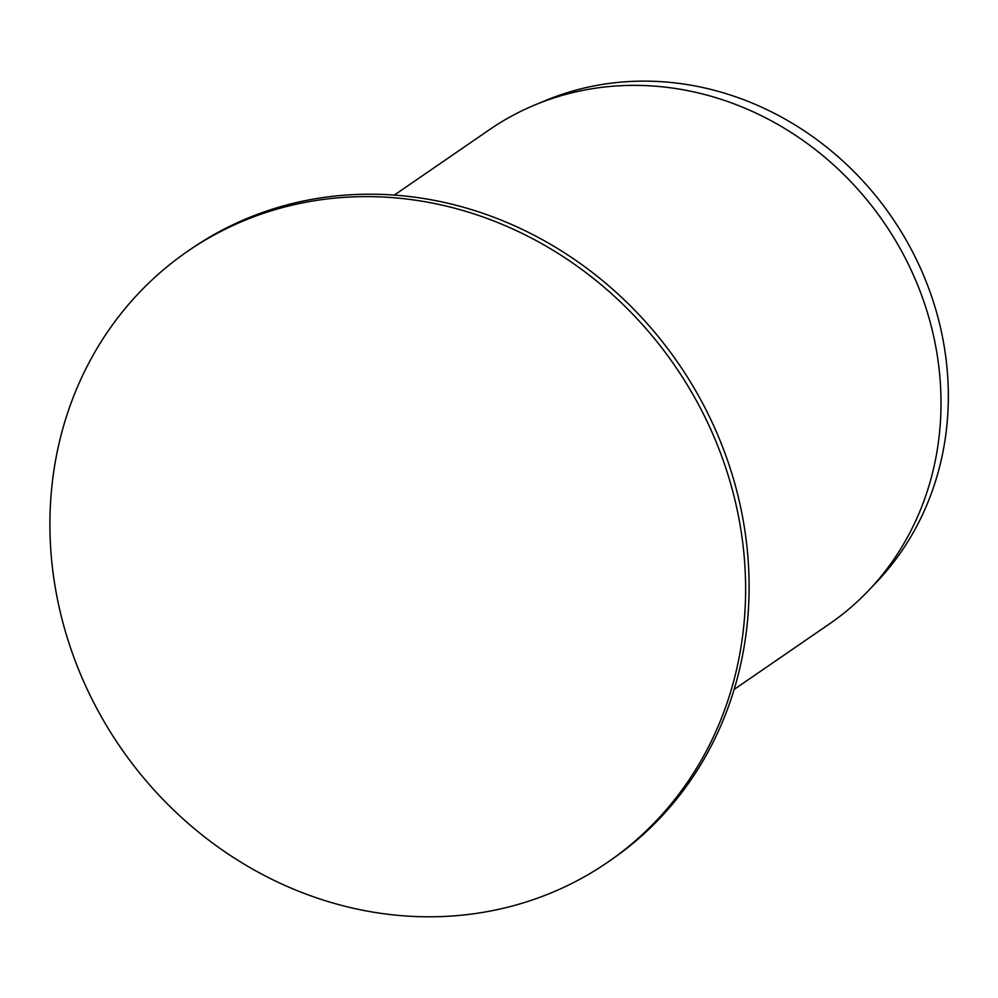 <?xml version="1.0" encoding="UTF-8"?>
<svg xmlns="http://www.w3.org/2000/svg" width="998" height="998" viewBox="0 0 998 998"><rect width="100%" height="100%" fill="white"/><g stroke="black" fill="none" stroke-linecap="round" stroke-linejoin="round"><path stroke-width="1.5" d="M550.996 892.961A370.707 336.526 -124.5 0 0 607.77 862.197A370.707 336.526 -124.5 0 0 675.072 366.066A370.707 336.526 -124.5 0 0 187.749 251.222A370.707 336.526 -124.5 0 0 101.596 717.188A370.707 336.526 -124.5 0 0 550.996 892.961M607.77 862.197L611.263 859.789A370.707 336.526 -124.5 0 0 678.565 363.659A370.707 336.526 -124.5 0 0 191.242 248.814L187.749 251.222M734.141 689.431L829.488 623.887A299.936 272.279 -124.5 0 0 868.896 590.205L876.805 581.871A297.504 270.071 -124.5 0 0 891.725 217.115A297.504 270.071 -124.5 0 0 545.819 100.424L535.215 104.815A299.936 272.279 -124.5 0 0 489.656 129.553L394.31 195.097M868.896 590.205A299.936 272.279 -124.5 0 0 883.941 222.479A299.936 272.279 -124.5 0 0 535.215 104.815"/></g></svg>
